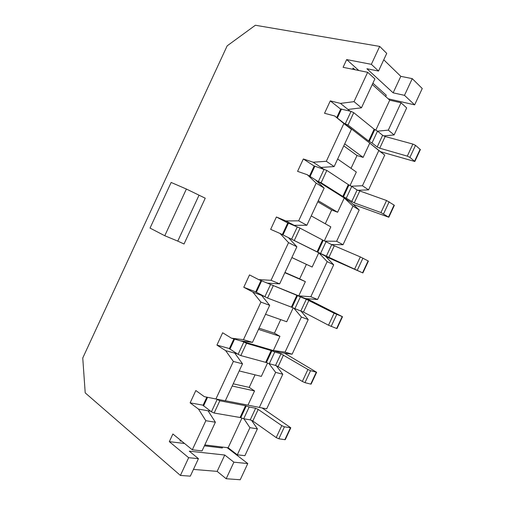 <?xml version="1.0" encoding="UTF-8"?>
<svg xmlns="http://www.w3.org/2000/svg" width="505" height="505" viewBox="0 0 505 505"><rect width="100%" height="100%" fill="white"/><g stroke="black" fill="none" stroke-linecap="round" stroke-linejoin="round"><path stroke-width="0.76" d="M232.186 386.028L254.552 390.939L247.955 405.13L225.35 400.743M258.497 329.399L279.947 336.324L273.338 350.533L231.46 338.173L243.46 339.688L260.921 302.091L252.847 292.105L243.776 287.269L249.508 274.922L258.655 279.606L271.04 280.307L288.532 242.659L280.073 233.474L270.661 229.352L276.399 216.986L285.887 220.95L298.663 220.843L316.174 183.138L307.337 174.755L297.578 171.359L303.328 158.974L313.163 162.219L326.325 161.291L343.861 123.529L334.645 115.954L324.538 113.284L330.295 100.88L340.471 103.399L354.024 101.65L367.659 72.297L343.084 67.31L346.676 59.577L371.358 64.337L379.684 46.409L386.735 53.385L378.529 71.047L371.358 64.337M284.845 272.687L305.373 281.632L298.758 295.861L258.655 279.606M311.231 215.9L330.832 226.865L324.324 240.866M296.422 226.499L285.887 220.95M203.837 405.332L190.126 402.851L195.839 390.535L204.304 396.652L215.919 398.982L233.361 361.441L225.666 350.653L216.929 345.098L222.655 332.77L231.46 338.173M267.53 363.026L261.319 376.383L239.2 370.935M237.281 353.822L234.806 353.147L242.507 363.808L225.318 400.806L215.919 398.982M241.927 418.102L228.14 447.758L204.815 444.937M210.623 411.221L208.041 410.773L215.376 422.212L202.05 450.889L192.31 449.803L205.832 420.703L198.516 409.119L190.126 402.851M275.642 372.393L259.355 407.415L266.697 408.835L282.794 374.243L275.642 372.393L269.001 363.619M244.912 455.674L257.392 428.852L249.931 427.672L237.306 454.822L244.912 455.674M242.507 363.808L233.361 361.441M215.376 422.212L205.832 420.703M180.405 475.439L190.316 476.152L198.44 458.666L188.649 457.694L180.405 475.439L85.212 392.877L82.751 358.001L227.155 45.854L255.372 25.25L379.684 46.409M188.649 457.694L169.327 441.654L172.887 433.991L192.31 449.803M251.534 420.312L257.392 428.852M204.392 445.846L222.282 447.985L222.699 447.102M372.892 83.18L386.262 95.224L385.662 96.518M394.102 134.949L406.676 107.918L401.033 102.767L388.307 130.132L394.102 134.949L383.63 135.908M378.819 150.534L369.767 143.117L384.728 155.098L378.819 150.534L362.445 185.739L368.555 189.874L384.728 155.098M368.555 189.874L357.622 190.297M352.976 206.109L344.258 197.992L350.502 201.924L359.194 209.992L352.976 206.109L336.62 241.27L343.04 244.723L359.194 209.992M343.04 244.723L331.431 244.534M327.164 261.615L318.775 252.797L325.327 256.067L333.691 264.816L327.164 261.615L310.834 296.725L317.557 299.503L333.691 264.816M317.557 299.503L305.544 298.606L298.758 295.861L310.834 296.725M300.822 310.884L308.227 319.57L301.384 317.039L285.079 352.105L292.111 354.207L308.227 319.57M292.111 354.207L280.426 352.623L273.338 350.533L285.079 352.105M276.241 365.67L282.794 374.243M233.215 383.819L249.224 387.392L255.057 374.843M249.224 387.392L254.552 390.939M247.955 405.13L259.355 407.415M249.931 427.672L243.909 418.784M237.306 454.822L228.14 447.758M230.11 348.759L216.929 345.098M293.171 307.88L286.72 321.748L265.523 314.287M263.982 296.347L261.609 295.444L269.683 305.329L252.468 342.377L243.46 339.688M269.683 305.329L260.921 302.091M252.468 342.377L240.519 340.843M259.065 328.174L274.43 333.167L280.717 319.633M274.43 333.167L279.947 336.324M301.384 317.039L293.897 308.195M256.414 292.111L243.776 287.269M271.04 280.307L279.656 283.861L296.889 246.762L288.45 237.653L318.775 252.797L312.159 267.031L291.877 257.55M296.889 246.762L288.532 242.659M279.656 283.861L267.328 283.122M284.953 272.454L299.667 278.867L306.402 264.374L312.159 267.031M299.667 278.867L305.373 281.632M288.38 223.273L276.399 216.986M298.663 220.843L306.876 225.262L324.141 188.112L315.322 179.78L344.258 197.992L337.63 212.251L318.27 200.744M324.141 188.112L316.174 183.138M306.876 225.262L294.175 225.312M325.283 223.759L331.684 209.985L337.63 212.251M324.854 241.119L336.62 241.27M314.767 166.448L303.328 158.974M323.206 168.84L313.163 162.219M337.649 159.031L356.328 172.028L350.041 185.55M351.038 168.348L357.003 155.527L363.133 157.39L369.767 143.117L342.238 121.831L351.43 129.375L334.14 166.581L326.325 161.291M351.43 129.375L343.861 123.529M334.14 166.581L321.066 167.426M351.322 186.225L362.445 185.739M181.667 441.143L179.995 440.934L180.38 440.095M184.533 443.472L169.327 441.654M341.247 109.591L330.295 100.88M367.659 72.297L374.887 78.894L361.447 107.818L354.024 101.65M361.447 107.818L347.989 109.459L350.079 111.144M401.033 102.767L389.734 100.173L375.789 130.17M377.544 131.174L388.307 130.132M389.734 100.173L372.273 84.512M363.133 157.39L344.7 143.856M226.183 478.74L240.235 479.75L247.766 463.558L233.884 462.182L226.183 478.74L217.156 471.373L193.44 469.416M412.257 78.635L422.249 88.514L414.649 104.857L404.486 95.344L412.257 78.635L400.812 76.343L393.142 92.838L404.486 95.344M383.756 59.805L400.812 76.343M378.529 71.047L366.901 68.73L393.142 92.838M358.809 70.504L346.676 59.577M388.219 98.81L414.649 104.857M198.44 458.666L189.28 451.161L224.757 455.024L233.884 462.182M227.117 447.638L247.766 463.558M354.946 69.715L353.109 68.068L352.566 69.236M186.389 189.04L164.775 235.734L150.029 228.09L171.144 182.45L186.389 189.04L205.238 198.2L184.022 243.997L177.766 241.112L198.989 195.29M164.775 235.734L177.766 241.112M224.757 455.024L217.156 471.373M342.238 121.831L334.645 115.954M347.989 109.459L340.471 103.399M357.003 155.527L343.766 145.869M315.322 179.78L307.337 174.755M288.45 237.653L280.073 233.474M261.609 295.444L252.847 292.105M234.806 353.147L225.666 350.653M208.041 410.773L198.516 409.119M331.684 209.985L317.796 201.766M306.402 264.374L291.865 257.582M336.74 117.577L340.73 108.992L351.038 111.384L353.74 112.678L374.154 129.185L368.65 141.021L348.008 125.013L344.353 123.466M374.154 129.185L377.506 131.148L372.015 142.953L377.191 146.98L379.741 148.192L407.283 156.127L409.909 157.377L414.832 161.505L380.637 151.746M374.786 129.602L369.288 141.432L372.015 142.953M377.506 131.148L382.626 135.296L377.191 146.98M382.626 135.296L385.176 136.514L412.888 144.077L415.514 145.326L420.375 149.594L414.832 161.505M369.288 141.432L368.65 141.021M216.443 399.083L219.827 400.781L245.525 405.73L240.058 417.49L214.139 413.033L211.418 411.809L203.035 405.345L206.835 397.164M245.525 405.73L249.173 407.024L243.719 418.752L250.227 419.863L252.797 421.019L276.21 437.601L278.848 438.788L284.877 439.672L285.293 439.615L290.798 427.785L262.12 407.952M246.251 405.944L240.784 417.692L243.719 418.752M249.173 407.024L255.625 408.255L250.227 419.863M255.625 408.255L258.194 409.416L281.777 425.627L284.422 426.82L290.798 427.785M240.784 417.692L240.058 417.49M242.974 341.569L246.522 343.312L271.172 350.558L265.693 362.337L240.828 355.583L238.107 354.346L229.358 348.658L233.897 338.887M271.172 350.558L274.758 351.985L269.298 363.733L275.541 365.424L278.11 366.592L302.337 381.452L304.982 382.651L310.739 384.116L311.118 384.135L316.635 372.292L284.567 353.184M271.879 350.817L266.406 362.584L269.298 363.733M274.758 351.985L280.95 353.803L275.541 365.424M280.95 353.803L307.917 369.464L310.556 370.67L316.635 372.292M266.406 362.584L265.693 362.337M269.683 284.075L296.852 295.318L291.372 307.109L267.549 298.051L255.719 291.89L260.984 280.546M296.852 295.318L300.38 296.877L294.914 308.643L303.454 312.09L328.509 325.226L336.639 328.49L336.987 328.578L342.504 316.717L306.958 298.714M297.54 295.614L292.06 307.393L294.914 308.643M300.38 296.877L306.301 299.276L300.892 310.91M306.301 299.276L334.095 313.22L342.504 316.717M292.06 307.393L291.372 307.109M282.327 234.598L287.755 222.907L300.027 228.134L322.569 240.001L317.077 251.812L290.716 238.783M322.569 240.001L326.041 241.693L320.561 253.472L362.88 272.952L325.889 256.66M323.238 240.336L317.752 252.134L320.561 253.472M326.041 241.693L331.697 244.673L326.274 256.325M331.697 244.673L360.311 256.906L368.41 261.072L362.88 272.952M317.752 252.134L317.077 251.812M309.483 176.106L314.192 165.968L326.836 170.425L348.317 184.609L342.819 196.432L321.117 182.747L317.487 181.143M348.317 184.609L351.733 186.44L346.247 198.231L354.245 202.871L380.953 212.548L388.818 217.245L353.147 204.38M348.968 184.988L343.476 196.805L346.247 198.231M351.733 186.44L357.117 190L351.695 201.672M357.117 190L386.559 200.51L394.089 205.087L394.355 205.352L388.818 217.245M343.476 196.805L342.819 196.432M341.531 108.973L337.327 118.031M351.038 111.384L345.313 123.725M353.74 112.678L348.008 125.013M385.176 136.514L379.741 148.192M412.888 144.077L407.283 156.127M420.147 149.253L414.592 161.177M415.514 145.326L409.909 157.377M207.561 397.309L203.528 405.995M217.112 399.556L211.418 411.809M219.827 400.781L214.139 413.033M258.194 409.416L252.797 421.019M281.777 425.627L276.21 437.601M290.388 427.83L284.877 439.672M284.422 426.82L278.848 438.788M234.598 339.095L229.914 349.182M243.808 342.074L238.107 354.346M246.522 343.312L240.828 355.583M283.513 354.971L278.11 366.592M307.917 369.464L302.337 381.452M316.263 372.254L310.739 384.116M310.556 370.67L304.982 382.651M261.659 280.818L256.332 292.288M270.547 284.517L264.841 296.801M273.255 285.767L267.549 298.051M308.864 300.456L303.454 312.09M334.095 313.22L328.509 325.226M342.169 316.61L336.639 328.49M336.734 314.438L331.147 326.438M288.437 223.147L282.97 234.92M297.325 226.871L291.606 239.174M300.027 228.134L294.314 240.437M334.253 245.866L328.831 257.518M360.311 256.906L354.712 268.925M368.113 260.889L362.571 272.782M362.944 258.131L357.344 270.15M314.943 166.076L310.102 176.498M324.134 169.15L318.409 181.472M326.836 170.425L321.117 182.747M359.674 191.206L354.245 202.871M386.559 200.51L380.953 212.548M394.089 205.087L388.541 216.998M389.185 201.748L383.585 213.785"/></g></svg>
